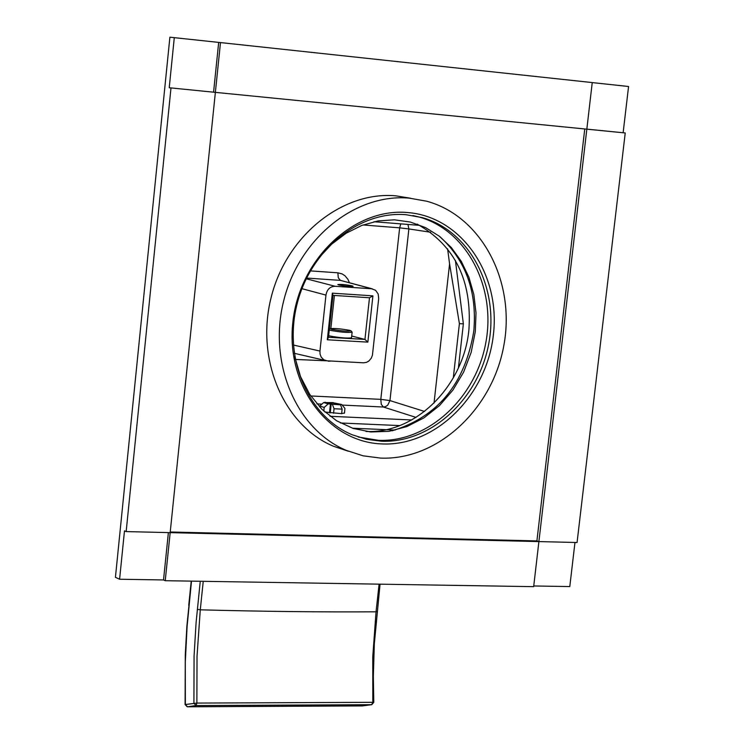<?xml version="1.0" encoding="UTF-8"?>
<svg xmlns="http://www.w3.org/2000/svg" width="744" height="744" viewBox="0 0 744 744"><rect width="100%" height="100%" fill="white"/><g stroke="black" fill="none" stroke-linecap="round" stroke-linejoin="round"><path stroke-width="1.12" d="M363.584 362.802L327.109 360.812L323.835 359.808L321.213 357.139L320.06 354.079L319.948 351.066L325.965 295.089C327.007 289.37 330.066 286.44 335.144 286.291L371.656 288.765L375.627 290.337L378.166 293.992L378.696 298.567L372.418 355.26L371.265 358.208L368.894 361.007L366.55 362.337L363.584 362.802M295.294 359.436L328.364 360.877M328.318 361.24L331.303 361.045M349.382 282.683L347.941 279.344L344.965 275.754L342.119 273.913L337.85 272.806L338.297 277.81L340.399 280.376L306.556 278.051M363.026 224.967L399.649 227.841L400.802 223.87M411.702 419.969L330.038 416.296M339.459 404.531L341.71 404.522L344.891 408.363L344.528 412.948L341.645 413.655L324.877 412.046M407.945 224.437L408.875 228.938L399.649 227.841L380.807 399.361L381.263 404.336L383.393 407.014L342.203 405.08M310.806 395.966L380.807 399.361L389.958 400.588L387.708 405.238L385.346 406.726L383.393 407.014L416.036 417.412M447.6 248.84L449.581 263.906L434.012 403.146M419.672 225.367L373.962 221.74M455.412 260.465L463.363 323.873L459.401 323.621L453.291 377.943M449.581 263.906L459.401 323.621M200.257 581.269L196.09 622.579L194.072 656.031L193.914 703.229L196.044 705.544L196.872 703.08L372.809 702.308L372.763 656.812L376.046 611.81C321.538 612.154 262.948 611.494 200.275 609.82L197.03 656.199L196.872 703.08L185.098 704.559L187.246 706.781M191.496 581.129L187.097 626.532L185.303 661.853L185.349 704.503L187.479 706.791L196.044 705.544L371.628 704.689L372.809 702.308L373.776 702.364L373.339 676.268L374.334 643.755L380.054 584.17M395.129 430.051L352.47 428.209M399.733 425.596L340.436 422.983M463.363 323.873L458.406 367.936M362.839 705.851L371.768 704.68L362.384 705.917L187.479 706.791L362.3 705.907M334.056 404.401L334.214 402.978L332.968 402.606L324.607 402.588M326.104 403.053L334.214 402.978M324.905 402.225L326.151 402.597M341.71 404.522L334.958 403.081L339.469 404.42M334.809 404.466L334.958 403.081M344.416 412.753L344.36 413.227M341.645 413.655L342.138 409.126L340.519 404.848L331.182 404.094L340.519 404.848M333.554 413.283L334.047 408.754L342.138 409.126M330.234 412.901L331.182 404.094M334.047 408.754L332.438 404.466M323.798 411.069L324.198 407.405L328.188 403.88L330.438 403.992L323.696 402.541L328.188 403.88M329.49 412.808L330.438 403.992M319.613 406.922L319.706 406.047L324.198 407.405M319.706 406.047L323.696 402.541M372.307 288.839L340.399 280.376L371.656 288.765M367.862 342.138L327.323 339.776L332.345 293.164L372.911 295.852L367.862 342.138L364.941 339.413L351.717 336.028M352.135 285.873C345.421 284.599 340.65 284.162 337.822 284.561L338.79 284.971C345.514 286.245 350.284 286.682 353.121 286.282L352.135 285.873M369.489 297.767L364.941 339.413L328.485 337.274L332.996 295.359L369.489 297.767L372.911 295.852M332.996 295.359L332.345 293.164M330.857 328.485L334.419 295.452M352.126 332.252L351.521 337.795C347.318 338.455 340.082 337.85 329.825 335.99L328.662 335.609M328.485 337.274L327.323 339.776M329.267 329.992L330.429 330.373C340.696 332.215 347.922 332.819 352.126 332.187L351.103 330.931M349.745 330.364C341.264 328.811 334.772 328.234 330.289 328.634L331.564 329.276C341.58 331.024 348.062 331.536 350.991 330.801L349.745 330.364M220.484 42.575L592.243 82.575L586.83 129.168L625.23 132.971L577.065 542.516L538.898 541.586L586.83 129.168L215.369 92.368L170.171 532.648L538.898 541.586L533.662 586.653L165.233 580.701L170.171 532.648L126.164 531.579L124.481 530.872L119.598 579.232L115.432 577.335L169.892 37.2L218.68 42.399L213.575 92.144L215.369 92.368L220.484 42.575L218.68 42.399M165.233 580.701L163.522 579.948L168.386 532.602M163.522 579.948L119.598 579.232M170.237 531.988L536.908 540.916L584.756 128.963M538.898 541.586L536.908 540.916L538.898 541.586M410.772 198.276L395.91 195.839C342.231 190.892 286.133 235.978 271.03 297.907C255.443 359.733 283.901 425.531 333.442 446.251L348.322 451.227M625.23 132.971L586.83 129.121M592.243 82.593L628.568 86.499L623.137 132.72M169.232 87.745L215.369 92.368L169.232 87.745L174.291 37.619M126.164 531.579L170.99 87.969M574.973 542.46L569.792 586.56L533.736 585.974M365.974 431.436C415.478 434.096 463.512 386.089 468.887 329.983C472.245 280.786 455.002 245.492 417.161 224.102M392.135 430.795C437.816 416.9 465.037 383.681 473.788 331.136C477.202 291.955 465.893 260.456 439.862 236.629M358.217 437.007L378.398 440.318C427.763 442.522 475.742 398.347 485.795 342.807C496.35 287.361 466.944 230.342 419.3 217.081L412.92 215.546M406.178 214.728L422.239 217.611C469.929 230.891 499.364 287.993 488.78 343.533C478.708 399.156 430.674 443.405 381.254 441.211L366.485 439.286L352.265 434.784C308.593 416.956 283.38 359.278 296.847 304.91C309.895 250.458 358.999 210.533 406.178 214.728M407.656 212.542C461.485 216.662 500.712 274.127 493.393 334.726C486.846 395.38 435.659 446.372 382.184 443.936C328.634 442.429 285.743 385.727 292.829 322.515C299.107 259.256 353.958 207.502 407.656 212.542M380.63 458.099C437.528 460.443 492.547 409.293 503.865 345.365C515.769 281.53 481.647 216.03 426.563 201.187L409.247 198.137C355.297 193.161 298.874 238.61 283.641 301.004C267.924 363.286 296.493 429.548 346.286 450.38L363.118 455.821L380.63 458.099M337.85 272.806L310.341 270.89M321.864 404.122L316.879 403.89M430.618 232.24L408.875 228.938L389.958 400.588L424.554 411.451M188.967 605.56L186.856 626.392L185.284 654.692L185.098 704.559M203.242 581.315L200.275 609.82L197.346 609.327M379.096 584.161L376.046 611.81L377.022 611.596M301.924 288.681L325.965 295.089M306.212 278.768L335.144 286.291M293.378 345.03L319.948 351.066M191.236 581.12L188.725 605.356M371.768 704.68L373.776 702.364M341.71 404.476L342.5 405.434M330.289 328.634L329.332 329.406M294.224 353.279L325.295 360.477M294.736 356.692L300.548 376.659L309.783 394.45L321.985 409.339L336.623 420.788L353.075 428.414L370.717 431.966L388.87 431.343L406.847 426.591L423.959 417.877L439.509 405.564L452.891 390.126L463.586 372.177L471.157 352.414L475.314 331.61L476.002 312.871L473.844 294.54L468.887 277.187L461.299 261.349L451.329 247.538L439.267 236.164L425.484 227.58L410.39 222.065L394.413 219.815L378.036 220.931L361.77 225.441L346.137 233.244L331.694 244.134L318.934 257.768M419.3 217.081L422.239 217.611M333.442 446.251L346.286 450.38"/></g></svg>
